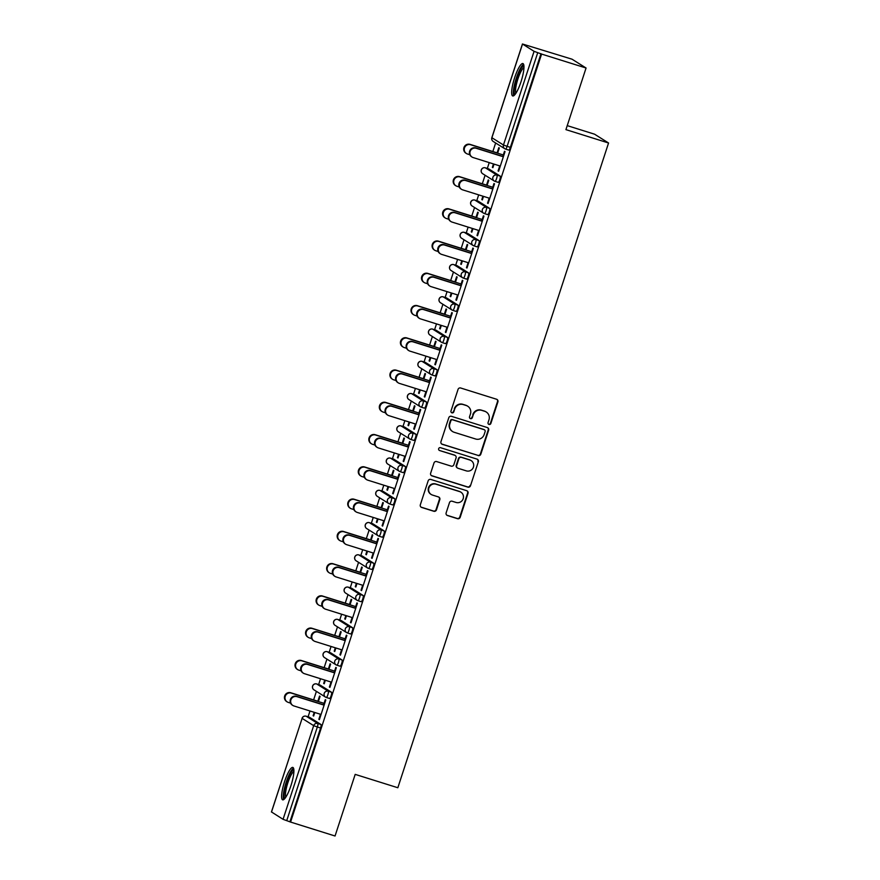 <?xml version="1.0" encoding="UTF-8"?>
<svg xmlns="http://www.w3.org/2000/svg" width="880" height="880" viewBox="0 0 880 880"><rect width="100%" height="100%" fill="white"/><g stroke="black" fill="none" stroke-linecap="round" stroke-linejoin="round"><path stroke-width="1.32" d="M488.994 424.446A1.496 1.463 122.2 0 0 490.853 423.467L497.904 401.896A2.134 2.09 122.2 0 0 496.573 399.245L460.691 388.003A2.134 2.09 122.2 0 0 458.04 389.4L450.989 410.971A1.496 1.463 122.2 0 0 451.924 412.83A1.496 1.463 122.2 0 0 453.783 411.84L454.696 409.057A6.842 6.677 122.2 0 1 463.188 404.558L466.18 405.493A6.842 6.677 122.2 0 1 470.437 413.985L469.524 416.779A1.496 1.463 122.2 0 0 470.459 418.638A1.496 1.463 122.2 0 0 472.318 417.659L473.231 414.865A6.842 6.677 122.2 0 1 481.734 410.366L484.715 411.301A6.842 6.677 122.2 0 1 488.972 419.804L488.059 422.587A1.496 1.463 122.2 0 0 488.994 424.446M488.466 424.149A1.496 1.463 122.2 0 0 490.446 423.203L497.497 401.643A2.134 2.09 122.2 0 0 496.837 399.344M451.396 412.522A1.496 1.463 122.2 0 0 453.376 411.587L454.696 409.057M469.931 418.341A1.496 1.463 122.2 0 0 471.911 417.395L473.231 414.865M290.939 785.631A16.995 3.652 -72.6 0 0 292.831 767.415A16.995 3.652 -72.6 0 0 284.57 781.627A16.995 3.652 -72.6 0 0 282.667 799.843A16.995 3.652 -72.6 0 0 290.939 785.631M521.004 81.752A16.995 3.652 -72.6 0 0 522.896 63.536A16.995 3.652 -72.6 0 0 514.624 77.748A16.995 3.652 -72.6 0 0 512.732 95.964A16.995 3.652 -72.6 0 0 521.004 81.752M446.138 512.886A2.134 2.09 122.2 0 0 447.469 515.537L457.534 518.694A2.134 2.09 122.2 0 0 460.185 517.286L468.017 493.339A2.134 2.09 122.2 0 0 466.686 490.677L430.804 479.435A2.134 2.09 122.2 0 0 428.153 480.843L420.321 504.79A2.134 2.09 122.2 0 0 421.652 507.441L433.807 511.258A2.134 2.09 122.2 0 0 436.469 509.85L439.824 499.598A2.134 2.09 122.2 0 0 438.493 496.947L432.465 495.055A5.72 5.577 122.2 0 1 429.165 487.289A5.72 5.577 122.2 0 1 436.007 484.198L459.624 491.601A5.72 5.577 122.2 0 1 462.924 499.367A5.72 5.577 122.2 0 1 456.082 502.458L452.144 501.226A2.134 2.09 122.2 0 0 449.482 502.634L446.138 512.886M522.511 44.066L491.898 137.731L503.459 145.002L534.072 51.326L522.445 44L572.044 59.202L586.069 68.013L565.928 129.635L608.564 143L397.837 787.743L355.19 774.378L335.049 836L290.576 822.063L541.596 54.076L537.735 52.668L507.122 146.344L510.367 147.367L540.98 53.691M586.069 68.013L541.596 54.076M478.159 455.565A2.134 2.09 122.2 0 0 480.821 454.168L488.642 430.21A2.134 2.09 122.2 0 0 487.322 427.559L451.44 416.317A2.134 2.09 122.2 0 0 448.789 417.714L440.957 441.672A2.134 2.09 122.2 0 0 442.288 444.323L477.752 455.312A2.134 2.09 122.2 0 0 480.414 453.904L488.235 429.957A2.134 2.09 122.2 0 0 487.575 427.658M478.335 461.78L470.503 485.727A2.134 2.09 122.2 0 1 467.841 487.135L431.97 475.882A2.134 2.09 122.2 0 1 430.639 473.231L433.994 462.979A2.134 2.09 122.2 0 1 436.645 461.571L451.198 466.136A2.134 2.09 122.2 0 0 453.849 464.728L456.071 457.93A2.134 2.09 122.2 0 0 454.751 455.279L439.593 450.527A1.496 1.463 122.2 0 1 438.735 448.492A1.496 1.463 122.2 0 1 440.528 447.689L477.004 459.118A2.134 2.09 122.2 0 1 478.335 461.78L470.503 485.727M608.564 143L594.55 134.189L567.237 125.631M534.072 51.326L537.735 52.668M290.576 822.063L283.063 819.313L271.513 811.976M308.077 716.815L309.98 710.996M313.61 699.908L316.404 691.372M318.626 684.563L320.529 678.733M324.148 667.656L326.942 659.109M329.164 652.3L331.067 646.47M334.697 635.393L337.491 626.857M339.713 620.048L341.616 614.218M345.235 603.141L348.029 594.594M350.251 587.785L352.154 581.955M355.784 570.878L358.567 562.342M360.8 555.533L362.703 549.703M366.322 538.626L369.116 530.079M371.338 523.27L373.241 517.44M376.871 506.363L379.654 497.827M381.887 491.018L383.79 485.188M387.409 474.1L390.203 465.564M392.425 458.755L394.328 452.925M397.958 441.848L400.741 433.312M402.974 426.503L404.877 420.673M408.496 409.585L411.29 401.049M413.512 394.24L415.415 388.41M419.045 377.333L421.828 368.786M424.061 361.988L425.964 356.158M429.583 345.07L432.377 336.534M434.599 329.725L436.502 323.895M440.132 312.818L442.915 304.271M445.148 297.473L447.051 291.643M450.67 280.555L453.464 272.019M455.686 265.21L457.589 259.38M461.219 248.303L464.002 239.756M466.235 232.947L468.138 227.128M471.757 216.04L474.551 207.504M476.773 200.695L478.676 194.865M482.306 183.788L485.089 175.241M487.322 168.432L489.225 162.613M492.844 151.525L495.638 142.989M497.09 152.856L498.784 147.686L499.312 148.016L497.618 153.197M502.766 156.596L504.504 151.283L505.032 151.613L498.619 171.259L498.08 170.918L498.663 171.105M493.471 163.944L492.36 167.332L492.943 167.508M492.36 167.332L492.888 167.662L494.054 164.12M499.73 165.902L498.08 170.918M319.891 684.959A3.267 0.704 107.4 0 1 319.924 684.97A3.267 0.704 107.4 0 1 319.968 684.992L331.529 692.252A3.267 0.704 107.4 0 1 331.122 695.75A3.267 0.704 107.4 0 1 329.538 698.478A3.267 0.704 107.4 0 1 329.505 698.456L326.326 697.466M309.342 717.222A3.267 0.704 107.4 0 1 309.386 717.233A3.267 0.704 107.4 0 1 309.419 717.244L320.98 724.515A3.267 0.704 107.4 0 1 320.584 728.002L317.339 726.979L286.715 820.655M289.971 821.678L320.584 728.002M510.367 147.367A3.267 0.704 107.4 0 1 508.772 150.095A3.267 0.704 107.4 0 1 508.739 150.073L505.571 149.083M324.775 680.064L323.664 683.452L324.203 683.782L325.358 680.251M328.922 669.317L330.616 664.136L330.088 663.806L328.394 668.987M334.07 672.716L335.808 667.403L336.336 667.733L329.923 687.379L329.384 687.049L329.967 687.236M331.034 682.022L329.384 687.049M337.722 619.432A3.267 0.704 107.4 0 1 337.766 619.432L341.011 620.455A3.267 0.704 107.4 0 1 341.011 620.455A3.267 0.704 107.4 0 1 341.055 620.466L352.616 627.737A3.267 0.704 107.4 0 1 352.209 631.224A3.267 0.704 107.4 0 1 350.625 633.963A3.267 0.704 107.4 0 1 350.592 633.941L347.413 632.951M345.862 615.549L344.751 618.937L345.29 619.267L346.445 615.725M350.009 604.802L351.703 599.621L351.175 599.291L349.481 604.472M355.157 608.201L356.895 602.888L357.423 603.218L351.01 622.864L350.471 622.534L351.054 622.71M352.121 617.507L350.471 622.534M362.065 555.929A3.267 0.704 107.4 0 1 362.098 555.94L373.703 563.222A3.267 0.704 107.4 0 1 373.296 566.709A3.267 0.704 107.4 0 1 371.712 569.448A3.267 0.704 107.4 0 1 371.679 569.426L368.5 568.436M358.853 554.917A3.267 3.267 0 0 0 356.136 560.802A3.267 3.19 122.2 0 1 354.827 557.084A3.267 3.19 -57.8 0 1 358.886 554.939A3.267 0.704 107.4 0 0 358.853 554.917L362.098 555.94A3.267 0.704 107.4 0 1 362.142 555.951L358.886 554.939L370.458 562.21L373.703 563.222M366.949 551.034L365.838 554.422L366.377 554.752L367.532 551.21M371.096 540.287L372.79 535.106L372.262 534.776L370.568 539.957M376.244 543.686L377.982 538.373L378.51 538.703L372.097 558.349L371.558 558.019L372.141 558.195M373.208 552.992L371.558 558.019M394.79 498.707A3.267 0.704 107.4 0 1 394.383 502.194A3.267 0.704 107.4 0 1 392.799 504.933A3.267 0.704 107.4 0 1 392.766 504.911L389.587 503.921A3.267 0.704 107.4 0 1 389.51 503.899A3.267 3.19 122.2 0 1 388.784 503.558A3.267 3.267 0 0 0 389.543 503.91A3.267 0.704 107.4 0 0 391.138 501.182A3.267 0.704 -72.6 0 0 391.545 497.695L394.79 498.707L383.229 491.436L379.973 490.424L391.545 497.695A3.267 3.19 -57.8 0 0 387.475 499.84A3.267 3.19 122.2 0 0 388.784 503.558L377.223 496.287A3.267 3.19 122.2 0 1 375.914 492.569A3.267 3.19 -57.8 0 1 379.973 490.424A3.267 0.704 107.4 0 0 379.94 490.402A3.267 3.267 0 0 0 377.223 496.287M388.036 486.519L386.925 489.907L387.464 490.237L388.619 486.695M392.183 475.772L393.877 470.591L393.349 470.261L391.655 475.431M397.331 479.171L399.069 473.858L399.597 474.188L393.184 493.834L392.645 493.504L393.228 493.68M394.295 488.477L392.645 493.504M404.316 426.921L401.06 425.909A3.267 0.704 107.4 0 0 401.027 425.887A3.267 0.704 107.4 0 1 401.027 425.887L404.272 426.91A3.267 0.704 107.4 0 1 404.272 426.91A3.267 0.704 107.4 0 1 404.316 426.921L415.877 434.192A3.267 0.704 107.4 0 1 415.47 437.679A3.267 0.704 107.4 0 1 413.886 440.418A3.267 0.704 107.4 0 1 413.853 440.396L410.674 439.406M409.123 422.004L408.012 425.392L408.551 425.722L409.706 422.18M413.27 411.257L414.964 406.076L414.436 405.746L412.742 410.916M418.418 414.656L420.156 409.343L420.684 409.673L414.271 429.319L413.732 428.989L414.315 429.165M415.382 423.962L413.732 428.989M425.326 362.384A3.267 0.704 107.4 0 1 425.359 362.395L436.964 369.677A3.267 0.704 107.4 0 1 436.557 373.164A3.267 0.704 107.4 0 1 434.973 375.903A3.267 0.704 107.4 0 1 434.94 375.881L431.761 374.891M422.07 361.361A3.267 0.704 107.4 0 1 422.114 361.372L425.359 362.395A3.267 0.704 107.4 0 1 425.392 362.406L422.147 361.394L433.708 368.665L436.964 369.677M430.21 357.489L429.099 360.877L429.638 361.207L430.793 357.665M434.357 346.742L436.051 341.561L435.523 341.231L433.829 346.401M439.505 350.141L441.243 344.828L441.771 345.158L435.358 364.804L434.819 364.474L435.402 364.65M436.469 359.447L434.819 364.474M443.157 296.846A3.267 0.704 107.4 0 1 443.201 296.857L446.446 297.88A3.267 0.704 107.4 0 1 446.446 297.88A3.267 0.704 107.4 0 1 446.479 297.891L458.051 305.162A3.267 0.704 107.4 0 1 457.644 308.649A3.267 0.704 107.4 0 1 456.06 311.388A3.267 0.704 107.4 0 1 456.027 311.366L452.848 310.376M451.297 292.974L450.186 296.362L450.725 296.692L451.88 293.15M455.444 282.227L457.138 277.046L456.61 276.716L454.916 281.886M460.592 285.626L462.33 280.313L462.858 280.643L456.445 300.289L455.906 299.959L456.489 300.135M457.556 294.932L455.906 299.959M467.5 233.354A3.267 0.704 107.4 0 1 467.533 233.365L479.138 240.647A3.267 0.704 107.4 0 1 478.731 244.134A3.267 0.704 107.4 0 1 477.147 246.873A3.267 0.704 107.4 0 1 477.114 246.851L473.935 245.861M464.244 232.331A3.267 0.704 107.4 0 1 464.288 232.342L467.533 233.365A3.267 0.704 107.4 0 1 467.566 233.376L464.321 232.364L475.882 239.624L479.138 240.647M472.384 228.459L471.273 231.847L471.801 232.177L472.967 228.635M476.531 217.712L478.225 212.531L477.697 212.201L476.003 217.371M481.679 221.111L483.417 215.798L483.945 216.128L477.532 235.774L476.993 235.444L477.576 235.62M478.643 230.417L476.993 235.444M500.225 176.132A3.267 0.704 107.4 0 1 499.818 179.619A3.267 0.704 107.4 0 1 498.234 182.347A3.267 0.704 107.4 0 1 498.201 182.336L495.022 181.346A3.267 0.704 107.4 0 1 494.945 181.313A3.267 3.19 122.2 0 1 494.219 180.983A3.267 3.267 0 0 0 494.978 181.335A3.267 0.704 107.4 0 0 496.573 178.596A3.267 0.704 -72.6 0 0 496.969 175.109L500.225 176.132L488.653 168.861L485.408 167.838L496.969 175.109A3.267 3.19 -57.8 0 0 492.91 177.265A3.267 3.19 122.2 0 0 494.219 180.983L482.658 173.712A3.267 3.19 122.2 0 1 481.349 169.994A3.267 3.19 -57.8 0 1 485.408 167.838A3.267 0.704 107.4 0 0 485.375 167.827A3.267 3.267 0 0 0 482.658 173.712M492.228 188.848L493.966 183.535L494.494 183.876L488.07 203.511L487.542 203.181L488.125 203.368M489.181 198.154L487.542 203.181M482.922 196.196L481.822 199.584L482.35 199.914L483.505 196.383M487.08 185.449L488.774 180.279L488.235 179.938L486.552 185.119M474.782 200.079A3.267 0.704 107.4 0 1 474.826 200.079L478.082 201.102A3.267 0.704 107.4 0 1 478.082 201.102A3.267 0.704 107.4 0 1 478.115 201.124L489.676 208.395A3.267 0.704 107.4 0 1 489.28 211.882A3.267 0.704 107.4 0 1 487.685 214.61A3.267 0.704 107.4 0 1 487.652 214.599L484.484 213.598M471.141 253.363L472.879 248.05L473.407 248.391L466.983 268.026L466.455 267.696L467.038 267.883M468.094 262.669L466.455 267.696M461.835 260.711L460.735 264.099L461.263 264.429L462.418 260.898M465.993 249.964L467.687 244.794L467.148 244.453L465.465 249.634M456.951 265.606A3.267 0.704 107.4 0 1 456.995 265.617A3.267 0.704 107.4 0 1 457.028 265.639L468.589 272.91A3.267 0.704 107.4 0 1 468.193 276.397A3.267 0.704 107.4 0 1 466.598 279.125A3.267 0.704 107.4 0 1 466.565 279.114L463.397 278.113M450.054 317.889L451.792 312.565L452.32 312.906L445.896 332.541L445.368 332.211L445.951 332.398M447.007 327.184L445.368 332.211M440.748 325.226L439.648 328.614L440.176 328.955L441.331 325.413M444.906 314.479L446.6 309.309L446.061 308.968L444.378 314.149M435.864 330.132A3.267 0.704 107.4 0 1 435.908 330.132A3.267 0.704 107.4 0 1 435.941 330.154L447.502 337.425A3.267 0.704 107.4 0 1 447.106 340.912A3.267 0.704 107.4 0 1 445.511 343.64A3.267 0.704 107.4 0 1 445.478 343.629L442.31 342.628M428.967 382.404L430.705 377.08L431.233 377.421L424.809 397.067L424.281 396.726L424.864 396.913M425.92 391.71L424.281 396.726M419.661 389.741L418.561 393.129L419.089 393.47L420.244 389.928M423.819 378.994L425.513 373.824L424.974 373.483L423.291 378.664M414.777 394.647A3.267 0.704 107.4 0 1 414.821 394.647A3.267 0.704 107.4 0 1 414.854 394.669L426.415 401.94A3.267 0.704 107.4 0 1 426.019 405.427A3.267 0.704 107.4 0 1 424.424 408.155A3.267 0.704 107.4 0 1 424.391 408.144L421.223 407.143M407.88 446.919L409.618 441.595L410.146 441.936L403.722 461.582L403.194 461.241L403.777 461.428M404.833 456.225L403.194 461.241M398.574 454.256L397.474 457.644L398.002 457.985L399.157 454.443M402.732 443.509L404.426 438.339L403.887 437.998L402.204 443.179M393.69 459.162A3.267 0.704 107.4 0 1 393.734 459.162A3.267 0.704 107.4 0 1 393.767 459.184L405.328 466.455A3.267 0.704 107.4 0 1 404.932 469.942A3.267 0.704 107.4 0 1 403.337 472.67A3.267 0.704 107.4 0 1 403.304 472.659L400.136 471.658M386.793 511.434L388.531 506.11L389.059 506.451L382.635 526.097L382.107 525.756L382.69 525.943M383.746 520.74L382.107 525.756M377.487 518.771L376.387 522.159L376.915 522.5L378.07 518.958M381.645 508.024L383.339 502.854L382.8 502.513L381.117 507.694M369.347 522.654A3.267 0.704 107.4 0 1 369.391 522.665L372.647 523.677A3.267 0.704 107.4 0 1 372.647 523.677A3.267 0.704 107.4 0 1 372.68 523.699L384.241 530.97A3.267 0.704 107.4 0 1 383.845 534.457A3.267 0.704 107.4 0 1 382.25 537.185A3.267 0.704 107.4 0 1 382.217 537.174L379.049 536.173M365.706 575.949L367.444 570.636L367.972 570.966L361.548 590.612L361.02 590.271L361.603 590.458M362.659 585.255L361.02 590.271M356.4 583.286L355.3 586.674L355.828 587.015L356.983 583.473M360.558 572.539L362.252 567.369L361.713 567.039L360.03 572.209M363.154 595.485A3.267 0.704 107.4 0 1 362.758 598.972A3.267 0.704 107.4 0 1 361.163 601.7A3.267 0.704 107.4 0 1 361.13 601.689L357.962 600.688A3.267 0.704 107.4 0 1 357.885 600.666A3.267 3.19 122.2 0 1 357.159 600.336A3.267 3.267 0 0 0 357.918 600.688A3.267 0.704 107.4 0 0 359.513 597.949A3.267 0.704 -72.6 0 0 359.909 594.462L363.154 595.485L351.593 588.214L348.348 587.191L359.909 594.462A3.267 3.19 -57.8 0 0 355.85 596.607A3.267 3.19 122.2 0 0 357.159 600.336L345.587 593.065A3.267 3.19 122.2 0 1 344.289 589.347A3.267 3.19 -57.8 0 1 348.348 587.191A3.267 0.704 107.4 0 0 348.304 587.18A3.267 3.267 0 0 0 345.587 593.065M344.619 640.464L346.357 635.151L346.885 635.481L340.461 655.127L339.933 654.786L340.516 654.973M341.572 649.77L339.933 654.786M335.313 647.801L334.213 651.189L334.741 651.53L335.896 647.988M339.471 637.054L341.165 631.884L340.626 631.554L338.943 636.724M330.429 652.707A3.267 0.704 107.4 0 1 330.473 652.707A3.267 0.704 107.4 0 1 330.506 652.729L342.067 660A3.267 0.704 107.4 0 1 341.671 663.487A3.267 0.704 107.4 0 1 340.076 666.215A3.267 0.704 107.4 0 1 340.043 666.204L336.875 665.203M323.532 704.979L325.27 699.666L325.798 699.996L319.374 719.642L318.846 719.301L319.429 719.488M320.485 714.285L318.846 719.301M314.226 712.327L313.126 715.715L313.654 716.045L314.809 712.503M318.384 701.58L320.078 696.399L319.539 696.069L317.856 701.239M481.822 199.584L482.405 199.771M471.273 231.847L471.856 232.023M460.735 264.099L461.318 264.286M450.186 296.362L450.769 296.538M439.648 328.614L440.231 328.801M429.099 360.877L429.682 361.053M418.561 393.129L419.144 393.316M408.012 425.392L408.595 425.568M397.474 457.644L398.057 457.831M386.925 489.907L387.508 490.083M376.387 522.159L376.97 522.346M365.838 554.422L366.421 554.598M355.3 586.674L355.883 586.861M344.751 618.937L345.334 619.113M334.213 651.189L334.796 651.376M323.664 683.452L324.247 683.639M313.126 715.715L313.709 715.891M486.244 412.005L485.826 411.752A6.842 6.677 122.2 0 0 484.308 411.048L484.715 411.301M472.824 414.601A6.842 6.677 122.2 0 1 481.316 410.113L484.308 411.048M467.698 406.197L467.291 405.933A6.842 6.677 122.2 0 0 465.773 405.24L466.18 405.493M454.289 408.793A6.842 6.677 122.2 0 1 462.781 404.305L465.773 405.24M441.617 443.96A2.134 2.09 122.2 0 0 441.881 444.07L477.752 455.312M485.122 431.574A1.496 1.463 122.2 0 0 484.198 429.715L452.705 419.837A1.496 1.463 122.2 0 0 450.846 420.827L449.878 423.764A6.842 6.677 122.2 0 0 454.135 432.267L475.662 439.01A6.842 6.677 122.2 0 0 484.165 434.511L485.122 431.574M484.528 429.869L484.121 429.605A1.496 1.463 122.2 0 0 483.791 429.451L484.198 429.715M452.617 431.563L452.21 431.299A6.842 6.677 122.2 0 1 449.471 423.511L450.439 420.563A1.496 1.463 122.2 0 1 452.298 419.584L483.791 429.451M431.299 475.519A2.134 2.09 122.2 0 0 431.563 475.629L467.434 486.871A2.134 2.09 122.2 0 0 470.096 485.474M455.224 455.499L454.817 455.235A2.134 2.09 122.2 0 0 454.333 455.015L439.593 450.527M466.29 470.866A5.72 5.577 122.2 0 0 471.119 460.592A5.72 5.577 122.2 0 0 469.843 460.009L461.527 457.402A2.134 2.09 122.2 0 0 458.865 458.81L456.643 465.608A2.134 2.09 122.2 0 0 457.974 468.259L466.29 470.866M471.119 460.592L470.701 460.339A5.72 5.577 122.2 0 0 469.436 459.756L469.843 460.009M457.501 468.039L457.094 467.786A2.134 2.09 122.2 0 1 456.236 465.344L458.458 458.546A2.134 2.09 122.2 0 1 461.109 457.149L469.436 459.756M477.917 461.516A2.134 2.09 122.2 0 0 477.268 459.228M460.9 492.184L460.493 491.931A5.72 5.577 122.2 0 0 459.217 491.348L459.624 491.601M431.189 494.472L430.782 494.219A5.72 5.577 122.2 0 1 435.6 483.945L459.217 491.348M420.981 507.089A2.134 2.09 122.2 0 0 421.245 507.188L433.4 511.005A2.134 2.09 122.2 0 0 436.062 509.597L439.406 499.345A2.134 2.09 122.2 0 0 438.757 497.046M446.798 515.174A2.134 2.09 122.2 0 0 447.051 515.284L457.127 518.43A2.134 2.09 122.2 0 0 459.778 517.033L467.61 493.075A2.134 2.09 122.2 0 0 466.95 490.787M466.411 153.505L465.872 153.164A4.906 4.785 -57.8 0 1 470.008 144.364L470.536 144.705A4.906 4.785 122.2 0 0 466.411 153.505A4.906 4.785 122.2 0 0 467.5 154.011L469.788 154.726M503.294 154.968L470.536 144.705M497.673 153.043L470.008 144.364M472.087 157.08L471.559 156.739A4.906 4.785 -57.8 0 1 475.684 147.939L476.212 148.269A4.906 4.785 122.2 0 0 472.087 157.08A4.906 4.785 122.2 0 0 473.176 157.575L500.302 166.078M475.684 147.939L502.821 156.442M476.212 148.269L503.349 156.772M515.174 94.314A14.707 3.157 107.4 0 1 516.681 78.518A14.707 3.157 107.4 0 1 523.963 66.275M523.963 67.639A13.618 2.926 -72.6 0 0 517.902 78.969A13.618 2.926 -72.6 0 0 515.955 93.203M523.6 64.306A16.885 3.619 -72.6 0 0 516.274 78.265A16.885 3.619 -72.6 0 0 513.755 95.733M285.109 798.204A14.707 3.157 107.4 0 1 284.042 795.355A14.707 3.157 107.4 0 1 287.859 778.954A14.707 3.157 107.4 0 1 293.898 770.154M293.898 771.518A13.618 2.926 -72.6 0 0 288.464 781.022A13.618 2.926 -72.6 0 0 285.461 794.849A13.618 2.926 -72.6 0 0 285.89 797.082M293.535 768.185A16.885 3.619 -72.6 0 0 286.869 780.208A16.885 3.619 -72.6 0 0 283.261 797.016A16.885 3.619 -72.6 0 0 283.69 799.612M455.862 185.757L455.334 185.427A4.906 4.785 -57.8 0 1 459.459 176.627L459.998 176.957A4.906 4.785 122.2 0 0 455.862 185.757A4.906 4.785 122.2 0 0 456.951 186.263L459.25 186.978M492.756 187.231L459.998 176.957M487.124 185.295L459.459 176.627M445.324 218.02L444.785 217.69A4.906 4.785 -57.8 0 1 448.921 208.879L449.449 209.22A4.906 4.785 122.2 0 0 445.324 218.02A4.906 4.785 122.2 0 0 446.413 218.526L448.701 219.241M482.207 219.483L449.449 209.22M476.586 217.558L448.921 208.879M434.775 250.272L434.247 249.942A4.906 4.785 -57.8 0 1 438.372 241.142L438.911 241.472A4.906 4.785 122.2 0 0 434.775 250.272A4.906 4.785 122.2 0 0 435.864 250.778L438.163 251.504M471.669 251.746L438.911 241.472M466.037 249.81L438.372 241.142M424.237 282.535L423.698 282.205A4.906 4.785 -57.8 0 1 427.834 273.394L428.362 273.735A4.906 4.785 122.2 0 0 424.237 282.535A4.906 4.785 122.2 0 0 425.326 283.041L427.614 283.756M461.12 283.998L428.362 273.735M455.499 282.073L427.834 273.394M413.688 314.798L413.16 314.457A4.906 4.785 -57.8 0 1 417.285 305.657L417.824 305.987A4.906 4.785 122.2 0 0 413.688 314.798A4.906 4.785 122.2 0 0 414.777 315.293L417.076 316.019M450.582 316.261L417.824 305.987M444.95 314.325L417.285 305.657M461.549 189.332L461.01 189.002A4.906 4.785 -57.8 0 1 465.146 180.191L465.674 180.532A4.906 4.785 122.2 0 0 461.549 189.332A4.906 4.785 122.2 0 0 462.627 189.838L489.764 198.341M465.146 180.191L492.272 188.705M465.674 180.532L492.8 189.035M451 221.595L450.472 221.254A4.906 4.785 -57.8 0 1 454.597 212.454L455.125 212.784A4.906 4.785 122.2 0 0 451 221.595A4.906 4.785 122.2 0 0 452.089 222.09L479.215 230.593M454.597 212.454L481.734 220.957M455.125 212.784L482.262 221.287M440.462 253.847L439.923 253.517A4.906 4.785 -57.8 0 1 444.059 244.706L444.587 245.047A4.906 4.785 122.2 0 0 440.462 253.847A4.906 4.785 122.2 0 0 441.54 254.353L468.677 262.856M444.059 244.706L471.185 253.22M444.587 245.047L471.713 253.55M429.913 286.11L429.385 285.769A4.906 4.785 -57.8 0 1 433.51 276.969L434.038 277.299A4.906 4.785 122.2 0 0 429.913 286.11A4.906 4.785 122.2 0 0 431.002 286.605L458.128 295.108M433.51 276.969L460.647 285.472M434.038 277.299L461.175 285.813M419.375 318.362L418.836 318.032A4.906 4.785 -57.8 0 1 422.972 309.232L423.5 309.562A4.906 4.785 122.2 0 0 419.375 318.362A4.906 4.785 122.2 0 0 420.453 318.868L447.59 327.371M422.972 309.232L450.098 317.735M423.5 309.562L450.626 318.065M403.15 347.05L402.611 346.72A4.906 4.785 -57.8 0 1 406.747 337.909L407.275 338.25A4.906 4.785 122.2 0 0 403.15 347.05A4.906 4.785 122.2 0 0 404.239 347.556L406.527 348.271M440.033 348.513L407.275 338.25M434.412 346.588L406.747 337.909M408.826 350.625L408.298 350.284A4.906 4.785 -57.8 0 1 412.423 341.484L412.951 341.814A4.906 4.785 122.2 0 0 408.826 350.625A4.906 4.785 122.2 0 0 409.915 351.12L437.041 359.634M412.423 341.484L439.56 349.987M412.951 341.814L440.088 350.328M392.601 379.313L392.073 378.972A4.906 4.785 -57.8 0 1 396.198 370.172L396.737 370.502A4.906 4.785 122.2 0 0 392.601 379.313A4.906 4.785 122.2 0 0 393.69 379.808L395.989 380.534M429.495 380.776L396.737 370.502M423.863 378.84L396.198 370.172M398.288 382.877L397.749 382.547A4.906 4.785 -57.8 0 1 401.885 373.747L402.413 374.077A4.906 4.785 122.2 0 0 398.288 382.877A4.906 4.785 122.2 0 0 399.366 383.383L426.503 391.886M401.885 373.747L429.011 382.25M402.413 374.077L429.539 382.58M382.063 411.565L381.524 411.235A4.906 4.785 -57.8 0 1 385.66 402.424L386.188 402.765A4.906 4.785 122.2 0 0 382.063 411.565A4.906 4.785 122.2 0 0 383.152 412.071L385.44 412.786M418.946 413.028L386.188 402.765M413.325 411.103L385.66 402.424M387.739 415.14L387.211 414.799A4.906 4.785 -57.8 0 1 391.336 405.999L391.864 406.329A4.906 4.785 122.2 0 0 387.739 415.14A4.906 4.785 122.2 0 0 388.828 415.635L415.954 424.149M391.336 405.999L418.473 414.502M391.864 406.329L419.001 414.843M371.514 443.828L370.986 443.487A4.906 4.785 -57.8 0 1 375.111 434.687L375.65 435.017A4.906 4.785 122.2 0 0 371.514 443.828A4.906 4.785 122.2 0 0 372.603 444.323L374.902 445.049M408.408 445.291L375.65 435.017M402.776 443.355L375.111 434.687M377.201 447.392L376.662 447.062A4.906 4.785 -57.8 0 1 380.798 438.262L381.326 438.592A4.906 4.785 122.2 0 0 377.201 447.392A4.906 4.785 122.2 0 0 378.279 447.898L405.416 456.401M380.798 438.262L407.924 446.765M381.326 438.592L408.452 447.095M360.976 476.08L360.437 475.75A4.906 4.785 -57.8 0 1 364.573 466.95L365.101 467.28A4.906 4.785 122.2 0 0 360.976 476.08A4.906 4.785 122.2 0 0 362.065 476.586L364.353 477.301M397.859 477.554L365.101 467.28M392.238 475.618L364.573 466.95M366.652 479.655L366.124 479.314A4.906 4.785 -57.8 0 1 370.249 470.514L370.777 470.855A4.906 4.785 122.2 0 0 366.652 479.655A4.906 4.785 122.2 0 0 367.741 480.15L394.867 488.664M370.249 470.514L397.386 479.017M370.777 470.855L397.914 479.358M350.427 508.343L349.899 508.002A4.906 4.785 -57.8 0 1 354.024 499.202L354.563 499.532A4.906 4.785 122.2 0 0 350.427 508.343A4.906 4.785 122.2 0 0 351.516 508.838L353.815 509.564M387.321 509.806L354.563 499.532M381.689 507.881L354.024 499.202M356.114 511.907L355.575 511.577A4.906 4.785 -57.8 0 1 359.711 502.777L360.239 503.107A4.906 4.785 122.2 0 0 356.114 511.907A4.906 4.785 122.2 0 0 357.192 512.413L384.329 520.916M359.711 502.777L386.837 511.28M360.239 503.107L387.365 511.61M339.889 540.595L339.35 540.265A4.906 4.785 -57.8 0 1 343.486 531.465L344.014 531.795A4.906 4.785 122.2 0 0 339.889 540.595A4.906 4.785 122.2 0 0 340.978 541.101L343.266 541.816M376.772 542.069L344.014 531.795M371.151 540.133L343.486 531.465M345.565 544.17L345.037 543.829A4.906 4.785 -57.8 0 1 349.162 535.029L349.69 535.37A4.906 4.785 122.2 0 0 345.565 544.17A4.906 4.785 122.2 0 0 346.654 544.676L373.78 553.179M349.162 535.029L376.299 543.532M349.69 535.37L376.827 543.873M329.34 572.858L328.812 572.517A4.906 4.785 -57.8 0 1 332.937 563.717L333.476 564.047A4.906 4.785 122.2 0 0 329.34 572.858A4.906 4.785 122.2 0 0 330.429 573.353L332.728 574.079M366.234 574.321L333.476 564.047M360.602 572.396L332.937 563.717M335.027 576.422L334.488 576.092A4.906 4.785 -57.8 0 1 338.624 567.292L339.152 567.622A4.906 4.785 122.2 0 0 335.027 576.422A4.906 4.785 122.2 0 0 336.105 576.928L363.242 585.431M338.624 567.292L365.75 575.795M339.152 567.622L366.278 576.125M318.802 605.11L318.263 604.78A4.906 4.785 -57.8 0 1 322.399 595.98L322.927 596.31A4.906 4.785 122.2 0 0 318.802 605.11A4.906 4.785 122.2 0 0 319.891 605.616L322.179 606.331M355.685 606.584L322.927 596.31M350.064 604.648L322.399 595.98M324.478 608.685L323.95 608.355A4.906 4.785 -57.8 0 1 328.075 599.544L328.603 599.885A4.906 4.785 122.2 0 0 324.478 608.685A4.906 4.785 122.2 0 0 325.567 609.191L352.693 617.694M328.075 599.544L355.212 608.047M328.603 599.885L355.74 608.388M308.253 637.373L307.725 637.032A4.906 4.785 -57.8 0 1 311.85 628.232L312.389 628.573A4.906 4.785 122.2 0 0 308.253 637.373A4.906 4.785 122.2 0 0 309.342 637.868L311.641 638.594M345.147 638.836L312.389 628.573M339.515 636.911L311.85 628.232M313.94 640.937L313.401 640.607A4.906 4.785 -57.8 0 1 317.537 631.807L318.065 632.137A4.906 4.785 122.2 0 0 313.94 640.937A4.906 4.785 122.2 0 0 315.018 641.443L342.155 649.946M317.537 631.807L344.663 640.31M318.065 632.137L345.191 640.64M297.715 669.625L297.176 669.295A4.906 4.785 -57.8 0 1 301.312 660.495L301.84 660.825A4.906 4.785 122.2 0 0 297.715 669.625A4.906 4.785 122.2 0 0 298.804 670.131L301.092 670.846M334.598 671.099L301.84 660.825M328.977 669.163L301.312 660.495M303.391 673.2L302.863 672.87A4.906 4.785 -57.8 0 1 306.988 664.059L307.516 664.4A4.906 4.785 122.2 0 0 303.391 673.2A4.906 4.785 122.2 0 0 304.48 673.706L331.606 682.209M306.988 664.059L334.125 672.573M307.516 664.4L334.653 672.903M287.166 701.888L286.638 701.558A4.906 4.785 -57.8 0 1 290.763 692.747L291.302 693.088A4.906 4.785 122.2 0 0 287.166 701.888A4.906 4.785 122.2 0 0 288.255 702.394L290.554 703.109M324.06 703.351L291.302 693.088M318.428 701.426L290.763 692.747M292.853 705.463L292.314 705.122A4.906 4.785 -57.8 0 1 296.45 696.322L296.978 696.652A4.906 4.785 122.2 0 0 292.853 705.463A4.906 4.785 122.2 0 0 293.931 705.958L321.068 714.461M296.45 696.322L323.576 704.825M296.978 696.652L324.104 705.155M491.92 137.654L491.898 137.731A3.267 3.19 122.2 0 0 493.196 141.449L504.768 148.72A3.267 3.19 122.2 0 0 505.494 149.061A3.267 0.704 107.4 0 1 505.494 149.061A3.267 0.704 107.4 0 0 507.122 146.344L503.459 145.002A3.267 3.19 122.2 0 0 504.768 148.72A3.267 3.267 0 0 0 505.527 149.072L508.772 150.095M283.063 819.313L313.676 725.648L302.115 718.377L271.491 812.042M309.419 717.244L306.174 716.221A3.267 3.19 -57.8 0 0 302.115 718.377L271.436 811.987M306.086 716.199A3.267 0.704 107.4 0 1 306.13 716.21A3.267 0.704 107.4 0 1 306.174 716.221L317.735 723.492A3.267 0.704 -72.6 0 1 317.339 726.979L313.676 725.648A3.267 3.19 -57.8 0 1 317.735 723.492L320.98 724.515M478.115 201.124L474.87 200.101L486.431 207.372L489.676 208.395M457.028 265.639L453.783 264.616L465.344 271.887L468.589 272.91M446.479 297.891L443.234 296.879L454.795 304.15L458.051 305.162M435.941 330.154L432.696 329.131L444.257 336.402L447.502 337.425M414.854 394.669L411.609 393.646L423.17 400.917L426.415 401.94M401.027 425.887A3.267 3.267 0 0 0 398.31 431.772A3.267 3.19 122.2 0 1 397.001 428.054A3.267 3.19 -57.8 0 1 401.06 425.909L412.632 433.18L415.877 434.192M393.767 459.184L390.522 458.161L402.083 465.432L405.328 466.455M372.68 523.699L369.435 522.676L380.996 529.947L384.241 530.97M341.055 620.466L337.799 619.454L349.371 626.725L352.616 627.737M330.506 652.729L327.261 651.706L338.822 658.977L342.067 660M319.968 684.992L316.712 683.969L328.284 691.24L331.529 692.252M486.035 210.859A3.267 0.704 -72.6 0 0 486.431 207.372A3.267 3.19 -57.8 0 0 482.372 209.517A3.267 3.19 122.2 0 0 484.407 213.576A3.267 0.704 107.4 0 0 484.44 213.587A3.267 0.704 107.4 0 0 486.035 210.859M472.109 205.975A3.267 3.19 122.2 0 1 470.811 202.246A3.267 3.19 -57.8 0 1 474.87 200.101A3.267 0.704 107.4 0 0 474.826 200.079A3.267 3.267 0 0 0 472.109 205.975L483.681 213.235A3.267 3.267 0 0 0 484.44 213.587L487.685 214.61M475.486 243.122A3.267 0.704 -72.6 0 0 475.882 239.624A3.267 3.19 -57.8 0 0 471.823 241.78A3.267 3.19 122.2 0 0 473.858 245.828A3.267 0.704 107.4 0 1 473.858 245.828A3.267 0.704 107.4 0 0 475.486 243.122M461.571 238.227A3.267 3.19 122.2 0 1 460.262 234.509A3.267 3.19 -57.8 0 1 464.321 232.364A3.267 0.704 107.4 0 0 464.288 232.342A3.267 3.267 0 0 0 461.571 238.227L473.132 245.498A3.267 3.267 0 0 0 473.891 245.85L477.147 246.873M464.948 275.374A3.267 0.704 -72.6 0 0 465.344 271.887A3.267 3.19 -57.8 0 0 461.285 274.032A3.267 3.19 122.2 0 0 463.32 278.091A3.267 0.704 107.4 0 0 463.353 278.102A3.267 0.704 107.4 0 0 464.948 275.374M451.022 270.49A3.267 3.19 122.2 0 1 449.724 266.761A3.267 3.19 -57.8 0 1 453.783 264.616A3.267 0.704 107.4 0 0 453.739 264.605A3.267 3.267 0 0 0 451.022 270.49L462.594 277.761A3.267 3.267 0 0 0 463.353 278.102L466.598 279.125M454.399 307.637A3.267 0.704 -72.6 0 0 454.795 304.15A3.267 3.19 -57.8 0 0 450.736 306.295A3.267 3.19 122.2 0 0 452.771 310.354A3.267 0.704 107.4 0 0 452.804 310.365A3.267 0.704 107.4 0 0 454.399 307.637M440.484 302.742A3.267 3.19 122.2 0 1 439.175 299.024A3.267 3.19 -57.8 0 1 443.234 296.879A3.267 0.704 107.4 0 0 443.201 296.857A3.267 3.267 0 0 0 440.484 302.742L452.045 310.013A3.267 3.267 0 0 0 452.804 310.365L456.06 311.388M443.861 339.889A3.267 0.704 -72.6 0 0 444.257 336.402A3.267 3.19 -57.8 0 0 440.198 338.547A3.267 3.19 122.2 0 0 442.233 342.606A3.267 0.704 107.4 0 0 442.266 342.628A3.267 0.704 107.4 0 0 443.861 339.889M429.935 335.005A3.267 3.19 122.2 0 1 428.637 331.276A3.267 3.19 -57.8 0 1 432.696 329.131A3.267 0.704 107.4 0 0 432.652 329.12A3.267 0.704 107.4 0 1 432.652 329.12A3.267 3.267 0 0 0 429.935 335.005L441.507 342.276A3.267 3.267 0 0 0 442.266 342.628L445.511 343.64M433.312 372.152A3.267 0.704 -72.6 0 0 433.708 368.665A3.267 3.19 -57.8 0 0 429.649 370.81A3.267 3.19 122.2 0 0 431.684 374.869A3.267 0.704 107.4 0 1 431.684 374.869A3.267 0.704 107.4 0 0 433.312 372.152M419.397 367.257A3.267 3.19 122.2 0 1 418.088 363.539A3.267 3.19 -57.8 0 1 422.147 361.394A3.267 0.704 107.4 0 0 422.114 361.372A3.267 3.267 0 0 0 419.397 367.257L430.958 374.528A3.267 3.267 0 0 0 431.717 374.88L434.973 375.903M422.774 404.404A3.267 0.704 -72.6 0 0 423.17 400.917A3.267 3.19 -57.8 0 0 419.111 403.062A3.267 3.19 122.2 0 0 421.146 407.121A3.267 0.704 107.4 0 0 421.179 407.143A3.267 0.704 107.4 0 0 422.774 404.404M408.848 399.52A3.267 3.19 122.2 0 1 407.55 395.791A3.267 3.19 -57.8 0 1 411.609 393.646A3.267 0.704 107.4 0 0 411.565 393.635A3.267 3.267 0 0 0 408.848 399.52L420.42 406.791A3.267 3.267 0 0 0 421.179 407.143L424.424 408.155M411.521 393.624A3.267 0.704 107.4 0 1 411.565 393.635L414.821 394.647M412.225 436.667A3.267 0.704 -72.6 0 0 412.632 433.18A3.267 3.19 -57.8 0 0 408.562 435.325A3.267 3.19 122.2 0 0 410.597 439.384A3.267 0.704 107.4 0 0 410.63 439.395A3.267 0.704 107.4 0 0 412.225 436.667M401.687 468.919A3.267 0.704 -72.6 0 0 402.083 465.432A3.267 3.19 -57.8 0 0 398.024 467.577A3.267 3.19 122.2 0 0 400.059 471.636A3.267 0.704 107.4 0 0 400.092 471.658A3.267 0.704 107.4 0 0 401.687 468.919M387.761 464.035A3.267 3.19 122.2 0 1 386.463 460.306A3.267 3.19 -57.8 0 1 390.522 458.161A3.267 0.704 107.4 0 1 390.522 458.161A3.267 3.267 0 0 0 387.761 464.035L399.333 471.306A3.267 3.267 0 0 0 400.092 471.658L403.337 472.67M390.434 458.139A3.267 0.704 107.4 0 1 390.478 458.15L393.734 459.162M379.896 490.402A3.267 0.704 107.4 0 1 379.94 490.402L383.185 491.425M380.6 533.434A3.267 0.704 -72.6 0 0 380.996 529.947A3.267 3.19 -57.8 0 0 376.937 532.092A3.267 3.19 122.2 0 0 378.972 536.151A3.267 0.704 107.4 0 0 379.005 536.173A3.267 0.704 107.4 0 0 380.6 533.434M366.674 528.55A3.267 3.19 122.2 0 1 365.376 524.821A3.267 3.19 -57.8 0 1 369.435 522.676A3.267 0.704 107.4 0 0 369.391 522.665A3.267 3.267 0 0 0 366.674 528.55L378.246 535.821A3.267 3.267 0 0 0 379.005 536.173L382.25 537.185M370.051 565.697A3.267 0.704 -72.6 0 0 370.458 562.21A3.267 3.19 -57.8 0 0 366.388 564.355A3.267 3.19 122.2 0 0 368.423 568.414A3.267 0.704 107.4 0 1 368.423 568.414A3.267 0.704 107.4 0 0 370.051 565.697M348.26 587.169A3.267 0.704 107.4 0 1 348.304 587.18L351.56 588.192M348.964 630.212A3.267 0.704 -72.6 0 0 349.371 626.725A3.267 3.19 -57.8 0 0 345.301 628.87A3.267 3.19 122.2 0 0 347.336 632.929A3.267 0.704 107.4 0 0 347.369 632.94A3.267 0.704 107.4 0 0 348.964 630.212M335.049 625.317A3.267 3.19 122.2 0 1 333.74 621.599A3.267 3.19 -57.8 0 1 337.799 619.454A3.267 0.704 107.4 0 0 337.766 619.432A3.267 3.267 0 0 0 335.049 625.317L346.61 632.588A3.267 3.267 0 0 0 347.369 632.94L350.625 633.963M338.426 662.464A3.267 0.704 -72.6 0 0 338.822 658.977A3.267 3.19 -57.8 0 0 334.763 661.133A3.267 3.19 122.2 0 0 336.798 665.181A3.267 0.704 107.4 0 0 336.831 665.203A3.267 0.704 107.4 0 0 338.426 662.464M324.5 657.58A3.267 3.19 122.2 0 1 323.202 653.862A3.267 3.19 -57.8 0 1 327.261 651.706A3.267 0.704 107.4 0 0 327.217 651.695A3.267 0.704 107.4 0 1 327.217 651.695A3.267 3.267 0 0 0 324.5 657.58L336.072 664.851A3.267 3.267 0 0 0 336.831 665.203L340.076 666.215M327.877 694.727A3.267 0.704 -72.6 0 0 328.284 691.24A3.267 3.19 -57.8 0 0 324.214 693.385A3.267 3.19 122.2 0 0 326.249 697.444A3.267 0.704 107.4 0 1 326.249 697.444A3.267 0.704 107.4 0 0 327.877 694.727M313.962 689.832A3.267 3.19 122.2 0 1 312.653 686.114A3.267 3.19 -57.8 0 1 316.712 683.969A3.267 0.704 107.4 0 0 316.679 683.947A3.267 3.267 0 0 0 313.962 689.832L325.523 697.103A3.267 3.267 0 0 0 326.282 697.455L329.538 698.478M316.635 683.947A3.267 0.704 107.4 0 1 316.679 683.947L319.924 684.97M522.445 44L491.832 137.676A3.267 3.267 0 0 0 493.196 141.449M485.375 167.827L488.62 168.85M498.234 182.347L494.978 181.335M453.739 264.605L456.995 265.617M432.652 329.12L435.908 330.132M398.31 431.772L409.871 439.043A3.267 3.267 0 0 0 410.63 439.395L413.886 440.418M392.799 504.933L389.543 503.91M356.136 560.802L367.697 568.073A3.267 3.267 0 0 0 368.456 568.425L371.712 569.448M361.163 601.7L357.918 600.688M327.217 651.695L330.473 652.707M309.386 717.233L306.13 716.21A3.267 3.267 0 0 0 302.049 718.311"/></g></svg>
